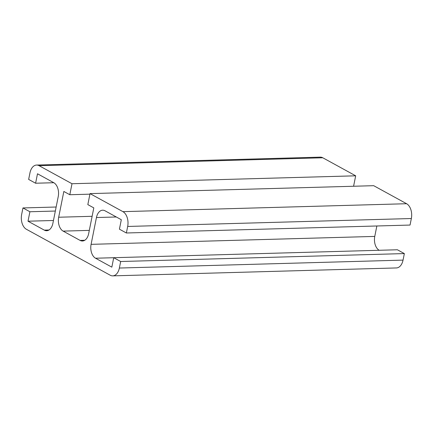 <?xml version="1.0" encoding="UTF-8"?>
<svg xmlns="http://www.w3.org/2000/svg" width="433" height="433" viewBox="0 0 433 433"><rect width="100%" height="100%" fill="white"/><g stroke="black" fill="none" stroke-linecap="round" stroke-linejoin="round"><path stroke-width="0.65" d="M22.954 207.943L21.65 214.47A11.642 7.285 -91.6 0 0 26.402 229.279L110.22 275.226A11.642 7.285 -91.6 0 0 112.742 275.864A11.642 7.285 -91.6 0 0 119.367 268.038L120.672 261.51L113.722 257.7L111.833 267.15L95.547 258.225A10.912 6.831 88.4 0 1 91.092 244.342L96.451 217.534A10.912 6.831 88.4 0 1 102.659 210.2A10.912 6.831 88.4 0 1 105.024 210.795L121.31 219.726L119.421 229.176L126.371 232.986L127.675 226.454A11.642 7.285 -91.6 0 0 122.923 211.65L90.026 193.616L87.829 204.614L93.804 207.883L88.651 233.658A10.912 6.831 88.4 0 1 82.443 240.997A10.912 6.831 88.4 0 1 80.078 240.402L63.137 231.114A10.912 6.831 88.4 0 1 58.682 217.231L63.835 191.456L69.805 194.731L72.002 183.733L39.105 165.698A11.642 7.285 -91.6 0 0 36.583 165.06A11.642 7.285 -91.6 0 0 29.958 172.886L28.654 179.419L35.603 183.229L37.492 173.774L53.779 182.704A10.912 6.831 88.4 0 1 58.233 196.587L52.875 223.39A10.912 6.831 88.4 0 1 46.667 230.729A10.912 6.831 88.4 0 1 44.301 230.129L28.015 221.203L29.904 211.753L22.954 207.943L56.149 207.017M29.904 211.753L55.343 211.039M112.742 275.864L396.417 267.94A11.642 7.285 -91.6 0 0 403.042 260.114L404.346 253.581L397.397 249.771L113.722 257.7M120.672 261.51L404.346 253.581M379.194 250.279A10.912 6.831 88.4 0 1 374.767 236.413L376.851 225.983M126.371 232.986L410.046 225.057L411.35 218.53A11.642 7.285 -91.6 0 0 406.598 203.721L373.701 185.687L90.026 193.616M69.805 194.731L89.918 194.168M353.588 186.25L355.677 175.809L322.78 157.774A11.642 7.285 -91.6 0 0 320.258 157.136L36.583 165.06M72.002 183.733L355.677 175.809M35.603 183.229L53.806 182.721M28.015 221.203L53.454 220.489M119.367 268.038L403.042 260.114M95.547 258.225L113.722 257.716M91.092 244.342L374.767 236.413M96.451 217.534L116.309 216.982M127.675 226.454L411.35 218.53M122.923 211.65L406.598 203.721M80.078 240.402L84.771 240.266M63.137 231.114L89.306 230.383M58.682 217.231L92.121 216.3M39.105 165.698L322.78 157.774M44.301 230.129L48.994 229.999"/></g></svg>
